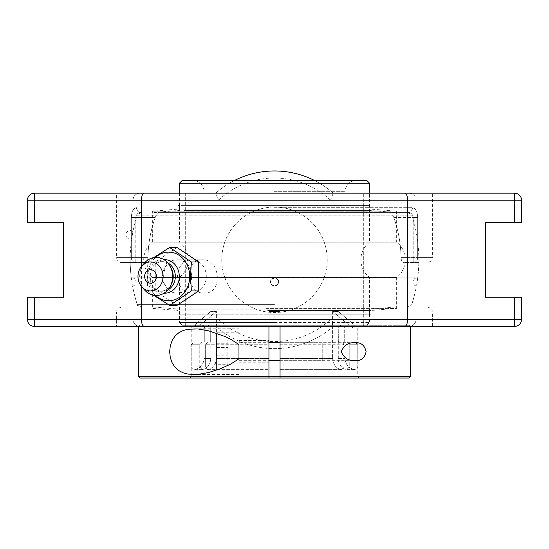 <?xml version="1.0" encoding="UTF-8"?>
<svg xmlns="http://www.w3.org/2000/svg" width="549" height="549" viewBox="0 0 549 549"><rect width="100%" height="100%" fill="white"/><g stroke="black" fill="none" stroke-linecap="round" stroke-linejoin="round"><path stroke-width="0.41" stroke-dasharray="2.75 2.06" d="M274.5 306.98L427.451 306.98L274.5 306.98M427.451 306.98C434.307 309.471 431.459 310.604 432.386 311.914L432.386 326.408L116.614 326.408L116.614 311.914L432.386 311.914L116.614 311.914C117.541 310.604 114.693 309.471 121.549 306.98M131.321 217.534C131.643 211.276 133.373 207.989 136.516 207.666C133.386 207.968 131.657 211.255 131.321 217.534L135.802 217.534C136.111 214.405 137.785 212.758 140.825 212.6A4.934 4.317 -90 0 1 136.516 207.666A4.934 4.317 -90 0 0 140.825 212.6C137.799 212.751 136.118 214.398 135.802 217.534L131.321 217.534L131.321 257.625L135.802 257.625L135.802 262.566L121.549 262.566L145.382 262.566C146.83 262.381 147.688 260.734 147.949 257.625C147.688 260.734 146.83 262.381 145.382 262.566L135.802 262.566L135.802 217.534L135.802 257.625L147.949 257.625A126.565 126.565 0 0 1 155.195 217.534C156.534 214.426 158.174 212.779 160.116 212.6L408.175 212.6C411.201 212.751 412.882 214.398 413.198 217.534C412.889 214.405 411.215 212.758 408.175 212.6A4.934 4.317 90 0 0 412.484 207.666C415.614 207.968 417.343 211.255 417.679 217.534C417.357 211.276 415.627 207.989 412.484 207.666A4.934 4.317 90 0 1 408.175 212.6L388.884 212.6C390.826 212.779 392.466 214.426 393.805 217.534C392.466 214.426 390.826 212.779 388.884 212.6L160.116 212.6C158.174 212.779 156.534 214.426 155.195 217.534A126.565 126.565 0 0 0 147.949 257.625L131.321 257.625A4.934 4.474 90 0 0 135.802 262.566A4.934 4.474 -90 0 1 131.321 257.625L116.614 257.625L131.321 257.625L131.321 217.534M418.818 262.566L403.618 262.566C402.17 262.381 401.312 260.734 401.051 257.625C401.312 260.734 402.17 262.381 403.618 262.566L418.818 262.566A144.346 144.346 0 0 1 410.913 306.98M145.382 262.566L130.182 262.566L145.382 262.566M160.116 212.6L388.884 212.6L160.116 212.6M393.805 217.534A126.565 126.565 0 0 1 401.051 257.625A126.565 126.565 0 0 0 393.805 217.534L417.679 217.534L413.198 217.534L413.198 257.625L417.679 257.625L417.679 217.534L417.679 257.625L432.386 257.625L417.679 257.625A4.934 4.474 -90 0 1 413.198 262.566L413.198 257.625L413.198 262.566A4.934 4.474 90 0 0 417.679 257.625L401.051 257.625L413.198 257.625L413.198 217.534L393.805 217.534M202.327 259.787C183.641 258.819 185.706 294.065 204.276 293.097C222.949 294.065 220.89 258.819 202.327 259.787L177.348 259.787C196.343 258.757 196.343 294.127 177.348 293.097C159.128 294.127 159.128 258.757 177.348 259.787M121.549 262.566C118.557 262.271 116.91 260.624 116.614 257.625L116.614 193.166L432.386 193.166L432.386 257.625C431.432 259.224 434.053 260.37 427.451 262.566M409.019 326.408L333.257 326.408L330.525 319.36L416.067 319.36C415.641 323.629 413.294 325.982 409.019 326.408L409.019 200.22L330.525 200.22L333.257 193.166L514.502 193.166A7.048 7.048 0 0 1 521.55 200.22L521.55 222.318L485.467 222.318L485.467 297.263L521.55 297.263L521.55 319.36A7.048 7.048 0 0 1 514.502 326.408L409.019 326.408A7.048 7.048 0 0 0 416.067 319.36L416.067 200.22L416.067 319.36L521.55 319.36M27.45 200.22A7.048 7.048 0 0 1 34.498 193.166L139.981 193.166C135.706 193.591 133.359 195.945 132.933 200.22A7.048 7.048 0 0 1 139.981 193.166L215.743 193.166L218.475 200.22L139.981 200.22L139.981 326.408C135.706 325.982 133.359 323.629 132.933 319.36A7.048 7.048 0 0 0 139.981 326.408L34.498 326.408A7.048 7.048 0 0 1 27.45 319.36L27.45 297.263L63.533 297.263L63.533 222.318L27.45 222.318L27.45 200.22L34.498 200.22L34.498 193.166M409.019 193.166A7.048 7.048 0 0 1 416.067 200.22C415.641 195.945 413.294 193.591 409.019 193.166L409.019 200.22L521.55 200.22M27.45 319.36L132.933 319.36L132.933 200.22L132.933 319.36L218.475 319.36L215.743 326.408L139.981 326.408M333.257 326.408A88.828 88.828 0 0 1 215.743 326.408A88.828 88.828 0 0 0 333.257 326.408L215.743 326.408M234.656 180.401A88.828 88.828 0 0 0 215.743 193.166A88.828 88.828 0 0 1 333.257 193.166A88.828 88.828 0 0 0 314.344 180.401M215.743 193.166L333.257 193.166M141.402 266.505L141.402 286.379M221.762 259.787A52.738 52.738 0 0 0 274.5 312.532A52.738 52.738 0 0 0 327.238 259.787A52.738 52.738 0 0 0 274.5 207.048A52.738 52.738 0 0 0 221.762 259.787M327.238 259.787A52.738 52.738 0 0 1 248.127 305.464A52.738 52.738 0 0 1 248.127 214.11A52.738 52.738 0 0 1 327.238 259.787M185.672 193.166L185.672 326.408L185.672 193.166M363.328 326.408L363.328 193.166L363.328 326.408M191.855 293.097A16.655 14.425 -90 0 0 206.28 276.442A16.655 14.425 -90 0 0 191.855 259.787A16.655 14.425 -90 0 0 177.43 276.442A16.655 14.425 -90 0 0 191.855 293.097L176.963 293.097A16.655 14.425 -90 0 0 191.388 276.442A16.655 14.425 -90 0 0 176.963 259.787A16.655 14.425 -90 0 0 162.538 276.442A16.655 14.425 -90 0 0 176.963 293.097M176.963 305.409L155.237 290.929L147.928 290.929L153.727 295.273M155.237 290.929L155.237 261.962L147.928 261.962L147.063 276.442L147.928 290.929M153.727 257.618L147.928 261.962M155.237 261.962L176.963 247.475M155.484 295.465A24.328 21.068 90 0 1 147.551 276.442A24.328 21.068 90 0 1 155.484 257.419M164.027 293.173A16.758 14.507 90 0 1 154.015 287.669A16.758 14.507 90 0 1 150.275 276.442A16.758 14.507 90 0 1 154.015 265.215A16.758 14.507 90 0 1 164.027 259.711M167.802 289.934A14.809 12.826 90 0 1 162.511 291.251A14.809 12.826 90 0 1 152.993 286.365A14.809 12.826 90 0 1 149.692 276.442A14.809 12.826 90 0 1 152.993 266.519A14.809 12.826 90 0 1 162.511 261.64A14.809 12.826 90 0 1 167.802 262.957M171.501 283.847A14.809 12.826 90 0 1 160.397 291.251A14.809 12.826 90 0 1 147.571 276.442A14.809 12.826 90 0 1 160.397 261.64A14.809 12.826 90 0 1 171.501 269.037M144.627 290.044A19.037 16.484 90 0 1 139.679 276.442A19.037 16.484 90 0 1 144.627 262.847M189.837 378.041L191.224 376.648L268.948 376.648L191.224 376.648L191.224 326.682L268.948 326.682L191.224 326.682L189.837 325.296L268.948 325.296L268.948 378.041L189.837 378.041L268.948 378.041M280.052 378.041L359.163 378.041L280.052 378.041L280.052 326.682L357.776 326.682L280.052 326.682L280.052 325.296L359.163 325.296L189.837 325.296M268.948 326.408L268.948 325.296L409.129 325.296L280.052 325.296L280.052 326.408M341.272 341.952L280.052 341.952L341.272 341.952L343.681 344.731L280.052 344.731L280.052 341.952L280.052 369.635L280.052 342.672L280.052 360.666L355.141 360.666M410.515 326.682L138.485 326.682M138.485 376.648L410.515 376.648M280.052 376.648L357.776 376.648L280.052 376.648M409.129 378.041L139.871 378.041M268.948 362.772L268.948 340.565L268.948 362.772L238.966 362.772L238.966 340.565L238.966 362.772M355.141 342.672L280.052 342.672L322.242 342.672L322.242 360.666L322.242 342.672M238.966 344.532L238.966 374.569L238.966 344.532M238.966 374.569L193.859 374.569M184.066 205.408L369.504 205.408L184.066 205.408M366.279 205.408L178.089 205.408L366.279 205.408M184.066 210.411L369.504 210.411L184.066 210.411M159.581 212.6L395.225 212.6L159.581 212.6M158.236 212.6L396.639 212.6L158.236 212.6M390.764 211.187L152.361 211.187L390.764 211.187M366.279 209.114L178.089 209.114L366.279 209.114M281.198 314.172L179.496 314.172L281.198 314.172M267.699 314.172L370.911 314.172L267.699 314.172M281.198 309.169L179.496 309.169L281.198 309.169M283.016 306.98L153.775 306.98L283.016 306.98M265.888 308.387L396.639 308.387L265.888 308.387M267.699 310.466L370.911 310.466L267.699 310.466M227.862 364.255L227.862 339.083L227.862 364.255L216.766 364.255L216.766 339.083L216.766 364.255M216.766 360.069L227.862 360.069M216.766 347.483L227.862 347.483M216.766 339.083L227.862 339.083M216.766 343.269L227.862 343.269M216.766 355.855L227.862 355.855M238.966 360.501L238.966 342.672L238.966 360.501M216.766 370.081L216.766 333.257M179.496 193.166L179.496 242.205L369.504 242.205L179.496 242.205A22.207 22.207 0 0 1 179.496 277.369L369.504 277.369L179.496 277.369L179.496 322.524L274.5 322.524L179.496 322.524L182.275 325.296L366.725 325.296L182.275 325.296M369.504 183.174L179.496 183.174M207.728 341.952L205.319 344.731L268.948 344.731L268.948 341.952L207.728 341.952L268.948 341.952L268.948 344.731L205.319 344.731L207.728 341.952L210.301 341.952L207.728 341.952M202.176 341.952L199.767 344.731L191.224 344.731L199.767 344.731L202.176 341.952L194.003 341.952L202.176 341.952M346.824 341.952L349.233 344.731L357.776 344.731L349.233 344.731L346.824 341.952L354.997 341.952L344.25 341.952L344.298 327.533L344.957 326.113L346.666 325.296L344.957 326.113L344.298 327.533L344.25 341.952L346.824 341.952M268.948 366.938L268.948 344.731L268.948 366.938L205.319 366.938L207.728 369.635L210.672 368.695L213.197 366.78L215.366 363.493L216.361 359.52L216.402 311.42L199.822 325.296L194.271 325.296L210.85 311.42L210.85 358.435L210.102 362.759L207.975 366.416L204.798 368.859L202.176 369.635L199.767 366.938L199.767 344.731L199.767 366.938L191.224 366.938L199.767 366.938L202.176 369.635L202.958 369.498L204.798 368.859L207.975 366.416L210.102 362.759L210.85 358.442L210.85 311.42L194.271 325.296L202.807 325.351L204.043 326.113L204.75 328.076L204.043 326.113L202.807 325.351L194.188 325.296L207.886 325.296L199.822 325.296L216.402 311.42L216.361 359.52L215.366 363.493L213.609 366.32L210.672 368.695L207.728 369.635L205.319 366.938L205.319 344.731L205.319 366.938L268.948 366.938L268.948 368.756M268.948 362.374L268.948 369.292M204.75 328.076L204.75 341.952L196.961 341.952L204.75 341.952L204.75 328.076L196.961 328.076L204.75 328.076M338.699 341.952L338.747 327.533L339.406 326.113L341.114 325.296L339.406 326.113L338.747 327.533L338.699 341.952L343.681 341.952L280.052 341.952L338.699 341.952M341.114 325.296L207.886 325.296L341.114 325.296M332.598 311.42L349.178 325.296L354.729 325.296L349.178 325.296L332.598 311.42L338.15 311.42L354.729 325.296L346.666 325.296L354.729 325.296L338.15 311.42L332.598 311.42L332.598 358.428L332.598 311.42M280.052 369.635L341.272 369.635L337.793 368.393L334.993 365.826L333.174 362.258L332.598 358.428L333.174 362.258L334.993 365.826L337.8 368.393L341.272 369.635L280.052 369.635L280.052 366.938L343.681 366.938L341.272 369.635L343.681 366.938L280.052 366.938L280.052 344.731M343.681 344.731L343.681 341.952M338.15 358.428L338.15 311.42L338.335 360.645L339.804 364.708L341.025 366.416L344.202 368.859L346.824 369.635L344.202 368.859L341.025 366.416L339.804 364.708L338.335 360.645L338.15 358.428L345.005 358.428L338.15 358.428M349.233 366.938L346.824 369.635L349.233 366.938L349.233 344.731L349.233 366.938L357.776 366.938L349.233 366.938M344.25 341.952L352.039 341.952L344.25 341.952M210.301 341.952L268.948 341.952L210.301 341.952L210.253 327.533L209.594 326.113L207.886 325.296L209.594 326.113L210.253 327.533L210.301 341.952M194.188 325.296A2.772 2.772 0 0 1 196.961 328.076L196.961 341.952M346.666 325.296L354.812 325.296L346.666 325.296M280.052 328.076L280.052 341.952L280.052 328.076L338.699 328.076L280.052 328.076M280.052 311.42L280.052 325.296L280.052 311.42L268.948 311.42L280.052 311.42L280.052 358.428L280.052 311.42M216.402 311.42L210.85 311.42L216.402 311.42M207.728 369.635L268.948 369.635L207.728 369.635M346.824 369.635L354.997 369.635L346.824 369.635M202.176 369.635L194.003 369.635L202.176 369.635M192.713 180.401L356.287 180.401L192.713 180.401A11.282 11.282 0 0 1 203.995 191.683L203.995 358.428L210.85 358.428L203.995 358.428A11.282 11.282 0 0 1 194.003 369.635L191.224 366.938L191.224 344.731L194.003 341.952M182.275 180.401L366.725 180.401M274.5 322.524L369.504 322.524L274.5 322.524M274.5 212.6L408.133 212.6L274.5 212.6M178.089 205.408L178.089 209.114L152.361 211.187L152.361 242.205L396.639 242.205L152.361 242.205A22.207 22.207 0 0 0 152.361 277.369L396.639 277.369L152.361 277.369L152.361 308.387L178.089 310.466L178.089 314.172M274.5 286.098L132.577 286.098L274.5 286.098C272.757 286.496 271.384 285.123 270.389 281.994C272.078 292.432 284.945 279.558 274.5 277.869L131.293 277.869L274.5 277.869C272.002 278.117 270.63 279.489 270.389 281.987C271.391 278.913 272.764 277.54 274.5 277.869C276.058 277.369 277.43 278.741 278.611 281.994C277.65 285.048 276.284 286.42 274.5 286.098C269.195 283.359 269.195 280.614 274.5 277.869C276.998 278.117 278.37 279.489 278.611 281.987C278.37 284.485 276.998 285.857 274.5 286.098C276.243 286.496 277.616 285.123 278.611 281.994C277.609 278.913 276.236 277.54 274.5 277.869C272.942 277.369 271.57 278.741 270.389 281.994C271.35 285.048 272.716 286.42 274.5 286.098M274.5 304.345L137.209 304.345L274.5 304.345M137.367 304.846A144.346 144.346 0 0 1 132.577 286.098A4.166 4.166 0 0 0 136.035 281.994A4.166 4.166 0 0 0 131.293 277.869A144.346 144.346 0 0 1 131.698 238.746A4.227 4.227 0 0 1 125.927 234.807A4.227 4.227 0 0 1 132.933 231.616L131.698 238.746L132.933 231.616A144.346 144.346 0 0 1 137.209 215.229L411.791 215.229L137.209 215.229L140.867 212.6M408.133 212.6L411.791 215.229A144.346 144.346 0 0 1 417.707 277.869L131.877 277.828L417.123 277.828C414.598 278.075 413.212 279.468 412.965 281.994C413.123 284.204 414.275 285.569 416.423 286.098A144.346 144.346 0 0 1 411.633 304.846M135.802 217.534L155.195 217.534L135.802 217.534M274.5 207.666L412.484 207.666L274.5 207.666M514.502 193.166L514.502 222.318M139.981 193.166L139.981 200.22L34.498 200.22L34.498 222.318M514.502 326.408L514.502 297.263M34.498 297.263L34.498 326.408M218.475 319.36A81.774 81.774 0 0 0 330.525 319.36M330.525 200.22A81.774 81.774 0 0 0 218.475 200.22M268.948 328.076L210.301 328.076L268.948 328.076M344.25 328.076L352.039 328.076L344.25 328.076M216.402 358.428L268.948 358.428L216.402 358.428M332.598 358.428L280.052 358.428L332.598 358.428M274.5 191.683L345.005 191.683L274.5 191.683M130.182 262.566A144.346 144.346 0 0 0 138.087 306.98M177.348 293.097L204.276 293.097M191.855 259.787L176.963 259.787M152.993 266.519L154.015 265.215M162.511 261.64L160.397 261.64M162.511 291.251L160.397 291.251M152.993 286.365L154.015 287.669M359.163 378.041L357.776 376.648L357.776 326.682L359.163 325.296M139.871 325.296L138.76 326.408M409.129 325.296L410.24 326.408M193.859 328.769L238.966 328.769M238.966 340.565L268.948 340.565M395.225 212.6L369.504 210.411L369.504 205.408M153.775 212.6L179.496 210.411L179.496 205.408M370.911 314.172L370.911 310.466L396.639 308.387L396.639 277.369C408.037 269.202 408.037 250.371 396.639 242.205L396.639 211.187L370.911 209.114L370.911 205.408M153.775 306.98L179.496 309.169L179.496 314.172M395.225 306.98L369.504 309.169L369.504 314.172M238.966 360.666L268.948 360.666M280.052 360.666L322.242 360.666M238.966 342.672L268.948 342.672M216.766 371.097L238.966 371.097M216.766 332.234L238.966 332.234M366.725 325.296L369.504 322.524L369.504 277.369C363.905 272.846 361.022 266.986 360.865 259.787C361.022 252.595 363.905 246.734 369.504 242.205L369.504 193.166M354.997 341.952L357.776 344.731L357.776 366.938L354.997 369.635C348.841 368.427 345.506 364.687 345.005 358.428L345.005 191.683C345.678 184.828 349.439 181.067 356.287 180.401M352.039 341.952L352.039 328.076L354.812 325.296M408.133 306.98L411.791 304.345M140.867 306.98L137.209 304.345"/><path stroke-width="0.82" d="M116.614 326.408L432.386 326.408M432.386 193.166L116.614 193.166M404.771 193.166L144.229 193.166C142.548 193.481 141.608 195.828 141.402 200.22L407.598 200.22C407.392 195.828 406.452 193.481 404.771 193.166L514.502 193.166A7.048 7.048 0 0 1 521.55 200.22L521.55 222.318L485.467 222.318L485.467 297.263L514.502 297.263L514.502 319.36L34.498 319.36L34.498 326.408L144.229 326.408C142.548 326.099 141.608 323.745 141.402 319.36L141.402 286.379M34.498 297.263L27.45 297.263L27.45 319.36L34.498 319.36L34.498 297.263L63.533 297.263L63.533 222.318L27.45 222.318L27.45 200.22A7.048 7.048 0 0 1 34.498 193.166L144.229 193.166M144.229 326.408L514.502 326.408A7.048 7.048 0 0 0 521.55 319.36L521.55 297.263L514.502 297.263M27.45 319.36A7.048 7.048 0 0 0 34.498 326.408M404.771 326.408C406.452 326.099 407.392 323.745 407.598 319.36L407.598 200.22L521.55 200.22M27.45 200.22L141.402 200.22L141.402 266.505M314.344 180.401A88.828 88.828 0 0 0 234.656 180.401M153.727 295.273L169.655 305.409L191.381 290.929L190.517 276.442L191.381 261.962L169.655 247.475L153.727 257.618M169.655 247.475L176.963 247.475L198.69 261.962L198.69 290.929L176.963 305.409L169.655 305.409M198.69 290.929L191.381 290.929M198.69 261.962L191.381 261.962M155.484 257.419A24.328 21.068 90 0 1 177.766 254.523A24.328 21.068 90 0 1 189.693 276.442A24.328 21.068 90 0 1 177.766 298.361A24.328 21.068 90 0 1 155.484 295.465M150.522 269.662A6.787 5.874 90 0 1 155.614 279.832A6.787 5.874 90 0 1 145.437 279.832A6.787 5.874 90 0 1 150.522 269.662M164.027 259.711A16.758 14.507 90 0 1 179.297 276.442A16.758 14.507 90 0 1 164.027 293.173M167.802 262.957A14.809 12.826 90 0 1 175.337 276.442A14.809 12.826 90 0 1 167.802 289.934M141.752 266.1L144.627 262.847A19.037 16.484 90 0 1 170.444 266.924L171.501 269.037A14.809 12.826 90 0 1 173.216 276.442A14.809 12.826 90 0 1 171.501 283.847L170.444 285.96A19.037 16.484 90 0 1 144.627 290.044L141.752 286.784A14.48 12.538 90 0 1 137.984 276.442A14.48 12.538 90 0 1 141.752 266.1A14.48 12.538 90 0 1 155.381 263.095A14.48 12.538 90 0 1 163.067 276.442A14.48 12.538 90 0 1 155.381 289.79A14.48 12.538 90 0 1 141.752 286.784M170.444 266.924A19.037 16.484 90 0 1 172.654 276.442A19.037 16.484 90 0 1 170.444 285.96M138.485 376.648L139.871 378.041L268.948 378.041L268.948 326.682L280.052 326.682L280.052 378.041L409.129 378.041L410.515 376.648L138.485 376.648L138.485 326.682L268.948 326.408M280.052 326.408L410.515 326.682L410.515 376.648M341.21 351.669C343.9 345.335 348.54 342.336 355.141 342.672C361.009 342.315 364.666 345.314 366.114 351.669C364.666 358.023 361.009 361.022 355.141 360.666C348.54 361.002 343.9 358.003 341.21 351.669M268.948 378.041L280.052 378.041M238.966 358.806L238.966 344.532L238.966 358.806L230.518 364.186L219.826 368.962L208.654 372.517L197.901 374.391L188.026 374.116L183.27 372.874L178.94 370.699L175.261 367.528L172.311 363.232L170.32 357.722L169.641 351.669L170.32 345.616L172.311 340.106L175.261 335.81L178.94 332.639L183.27 330.464L188.026 329.222L197.901 328.947L208.654 330.821L225.268 336.619L230.518 339.152L238.973 344.532M216.766 333.257L216.766 370.081M369.504 183.174L366.725 180.401L182.275 180.401L179.496 183.174L369.504 183.174L369.504 193.166M268.948 369.292L268.948 368.756M268.948 366.938L268.948 362.374M268.948 360.666L280.052 360.666L280.052 366.691M280.052 366.938L280.052 369.635M514.502 193.166L514.502 222.318M34.498 222.318L34.498 193.166M521.55 319.36L514.502 319.36L514.502 326.408M268.948 342.672L280.052 342.672M179.496 183.174L179.496 193.166"/></g></svg>
